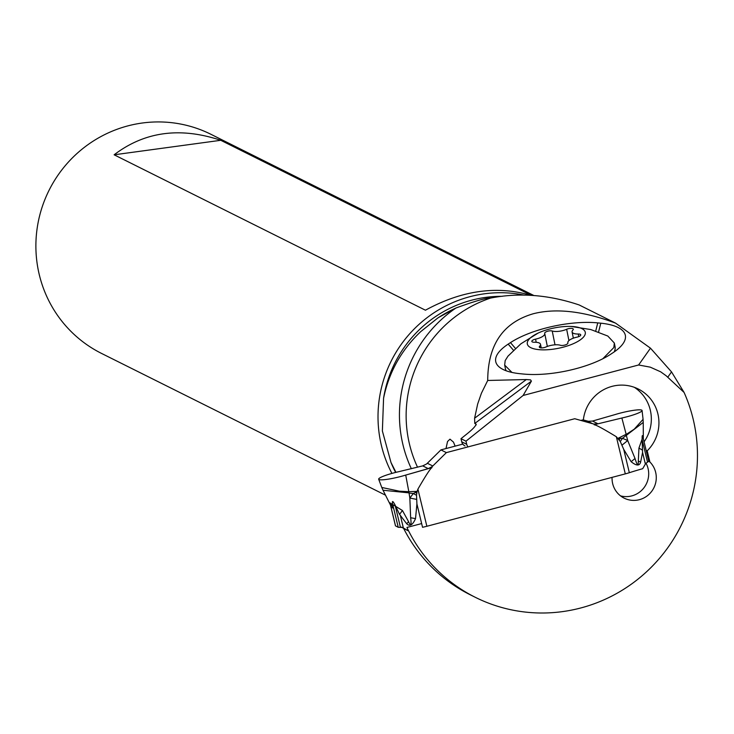 <?xml version="1.0" encoding="UTF-8"?>
<svg xmlns="http://www.w3.org/2000/svg" width="734" height="734" viewBox="0 0 734 734"><rect width="100%" height="100%" fill="white"/><g stroke="black" fill="none" stroke-linecap="round" stroke-linejoin="round"><path stroke-width="1.1" d="M395.507 525.847L398.241 527.306L392.525 503.616L393.185 508.167L390.35 503.102L402.443 510.506L399.544 514.369L406.682 523.737C409.746 526.819 412.692 525.113 415.527 518.617L416.912 503.946L422.545 527.296A12.854 1.725 -13.6 0 0 426.867 526.269L625.304 473.88A12.854 1.725 -13.6 0 0 629.341 472.705A64.28 8.643 166.4 0 1 642.69 468.696L645.672 463.549L648.746 461.227L642.773 436.446L648.746 461.227M400.562 516.323L403.37 527.948L407.93 530.673L401.37 527.131M415.527 518.617L410.645 517.754L409.838 498.047L413.325 493.514L417.05 491.652L417.912 489.128C425.885 475.338 430.583 468.164 432.005 467.604L405.719 475.081L428.216 468.613L431.821 466.833A10.285 10.065 116.5 0 0 432.794 465.989L446.373 452.612L440.914 449.896L462.815 444.107L440.914 449.896L427.335 463.264A10.285 10.065 -63.5 0 1 426.362 464.108L422.729 465.879L398.856 471.659L422.729 465.879L426.362 464.108A10.285 10.065 -63.5 0 0 427.335 463.264L432.794 465.989L446.373 452.612L574.74 418.729L592.751 423.757A10.285 10.065 116.5 0 0 593.99 424.013L597.999 423.793L593.99 424.013A10.285 10.065 116.5 0 1 592.751 423.757L587.301 421.032L583.062 419.848L587.301 421.032A10.285 10.065 -63.5 0 0 588.54 421.298L592.512 421.059L615.009 414.591A19.286 2.597 166.4 0 1 642.076 410.535A19.286 2.597 166.4 0 1 631.625 415.444A19.286 2.597 166.4 0 1 621.872 418.013L597.999 423.793L621.872 418.013L626.194 434.445L634.204 429.207L643.076 419.353L642.076 410.535M642.984 437.492C642.333 434.381 642.048 435.124 642.131 439.739L642.571 452.438L640.654 461.97C639.608 466.081 636.433 465.989 631.139 461.695L623.716 449.355L620.285 441.529L616.349 436.739C603.018 428.628 595.623 424.647 594.182 424.793L597.999 423.793L592.512 421.059L588.54 421.298A10.285 10.065 -63.5 0 1 587.301 421.032M592.751 423.757L574.74 418.729L446.373 452.612M626.047 434.344L618.037 438.326M620.285 441.529L622.478 438.299L618.221 438.537M631.139 461.695L635.029 458.521L627.708 440.528L622.478 438.299L643.241 422.426L643.076 419.353M626.194 434.445L626.487 435.427M642.571 450.208L638.947 448.07L643.103 436.381M638.947 448.07L638.323 461.08C638.36 466.604 637.259 465.751 635.029 458.521M640.654 461.97L638.323 461.08M622.001 445.162L627.708 440.528L626.396 435.657M619.248 439.877L620.056 438.418M417.123 491.367L408.82 491.688L405.719 475.081A19.286 2.597 166.4 0 1 395.965 477.66A19.286 2.597 166.4 0 1 378.68 479.219A19.286 2.597 166.4 0 1 398.856 471.659A19.286 2.597 -13.6 0 0 378.707 478.871A19.286 2.597 -13.6 0 0 395.965 477.66A19.286 2.597 -13.6 0 0 405.719 475.081M408.82 491.688L399.424 491.193L381.781 487.468L378.68 479.219M408.746 491.844L409.049 493.037L413.325 493.514L416.527 495.312L417.05 491.652M416.912 503.946L416.527 495.312M403.37 527.948L402.617 527.507M408.893 492.863L383.029 490.248L381.781 487.468M390.35 503.102L389.543 502.707L390.662 505.12M402.443 510.506L408.59 521.727C410.866 526.709 411.554 525.379 410.645 517.754M402.36 527.397L398.241 527.306M393.185 508.167L391.47 507.304M399.544 514.369L395.048 504.964L400.388 527.113M392.525 503.616C392.057 500.45 392.892 500.9 395.048 504.964M406.682 523.737L408.59 521.727M416.591 499.386L409.838 498.047L409.049 493.037M416.719 493.349L415.435 492.441M468.035 446.896A6.432 6.294 -63.5 0 1 466.723 444.299L465.971 441.18L523.122 395.47L638.617 364.981L650.26 367.156L660.673 371.817L666.114 375.725L684.097 392.461A155.434 152.094 -63.5 0 1 562.455 611.624A155.434 152.094 -63.5 0 1 475.283 597.302A155.434 152.094 -63.5 0 1 407.425 528.535A186.867 182.849 -63.5 0 1 406.975 527.443L421.646 523.571M403.672 528.508A155.434 152.094 116.5 0 0 470.301 594.815L475.283 597.302M475.88 425.28A122.138 119.514 -63.5 0 1 476.109 424.133L474.779 423.463L531.398 381.139L523.122 395.47M638.617 364.981L650.48 348.182L615.56 323.125C583.521 311.115 556.133 307.977 533.416 313.712C503.102 322.492 487.871 344.741 487.715 380.469L481.421 393.222L477.66 404.049L474.595 418.215L474.779 423.463M615.56 323.125L579.19 304.968C548.793 294.738 519.277 292.444 490.633 298.068C486.55 297.747 474.99 301.059 455.942 308.005L438.748 317.391A118.119 115.587 116.5 0 0 437.501 318.226L438.739 317.4A118.119 115.587 116.5 0 1 455.768 308.124L438.73 317.4M455.117 446.144L453.474 442.107L449.988 439.161L447.538 441.501L445.997 448.547M611.835 477.43L612.055 478.366A22.497 22.011 116.5 0 0 612.679 483.678A22.497 22.011 116.5 0 0 624.12 498.129A22.497 22.011 116.5 0 0 647.883 495.331A22.497 22.011 116.5 0 0 655.655 472.329A22.497 22.011 116.5 0 0 649.893 461.98L647.204 450.823A38.572 37.737 116.5 0 0 657.866 413.783A38.572 37.737 116.5 0 0 638.259 389.002A38.572 37.737 116.5 0 0 583.374 419.765L580.86 420.435M645.966 463.099A22.497 22.011 -63.5 0 1 648.067 468.54A22.497 22.011 -63.5 0 1 620.514 495.863M634.35 387.323A38.572 37.737 -63.5 0 1 650.269 409.994A38.572 37.737 -63.5 0 1 644.067 441.813M647.204 450.823L646.104 450.272M648.654 461.356L649.893 461.98M465.971 441.18L460.989 438.693L466.255 434.473C472.402 429.592 475.687 426.151 476.109 424.133L476.238 424.518M465.007 445.942A6.432 6.294 116.5 0 1 461.741 441.813L460.989 438.693M474.595 418.215L526.324 379.542L530.563 379.882L531.398 381.139M526.324 379.542L487.715 380.469M508.194 344.118A63.399 22.259 -11.4 0 0 500.267 367.807A63.399 22.259 -11.4 0 0 520.287 373.725L523.314 374.028A63.399 22.259 -11.4 0 0 610.596 354.302L612.881 352.797A63.399 22.259 -11.4 0 0 623.57 342.842A63.399 22.259 -11.4 0 0 600.788 323.189L597.76 322.887A63.399 22.259 -11.4 0 0 510.479 342.622L508.194 344.118L513.497 350.311M650.48 348.182L671.527 371.899L684.097 392.461M437.501 318.226L420.747 331.612C401.296 350.026 388.901 372.248 383.57 398.287A119.33 116.77 -63.5 0 1 502.157 296.325M395.956 472.338L391.002 462.521L382.377 430.986L383.57 398.287M391.91 473.412A122.459 119.825 -63.5 0 1 378.827 430.922A122.459 119.825 -63.5 0 1 524.37 295.16M533.948 295.554L210.933 134.304A122.459 119.825 116.5 0 0 87.511 144.993A122.459 119.825 116.5 0 0 36.7 260.13A122.459 119.825 116.5 0 0 101.549 353.43L385.644 495.248M531.471 295.398L220.76 140.295C180.133 126.762 144.589 131.597 114.128 154.801L425.436 310.207C461.75 290.352 496.973 285.407 531.095 295.38M114.128 154.801L220.76 140.295M511.956 372.441L504.68 365.101L505.185 360.577L507.992 356.146L520.865 343.815L538.077 333.098M504.68 365.101L505.396 368.642A55.922 19.634 -11.4 0 0 506.212 370.798M614.184 351.925A55.922 19.634 -11.4 0 0 615.046 346.567L614.33 343.026L613.835 347.549L602.798 358.77M571.153 326.447L590.815 329.557L607.816 336.044L614.33 343.026M560.703 326.914A29.571 10.386 168.6 0 1 571.401 326.456A29.571 10.386 168.6 0 1 583.603 336.952A29.571 10.386 168.6 0 1 551.895 349.347A29.571 10.386 168.6 0 1 528.196 345.76A29.571 10.386 168.6 0 1 538.306 332.997A29.571 10.386 168.6 0 1 560.703 326.914M549.482 330.878A4.239 1.486 -11.4 0 0 544.683 333.319A4.239 1.486 -11.4 0 0 544.701 333.383A10.441 3.67 168.6 0 1 544.747 333.548A10.441 3.67 168.6 0 1 535.572 339.136A4.239 1.486 -11.4 0 0 531.838 341.402A4.239 1.486 -11.4 0 0 534.343 342.246A10.441 3.67 168.6 0 1 540.518 344.329A10.441 3.67 168.6 0 1 539.646 346.264A4.239 1.486 -11.4 0 0 539.297 347.054A4.239 1.486 -11.4 0 0 542.821 347.824A4.239 1.486 -11.4 0 0 545.94 346.989A10.441 3.67 168.6 0 1 553.592 344.952A10.441 3.67 168.6 0 1 560.372 345.264A4.239 1.486 -11.4 0 0 563.125 345.393A4.239 1.486 -11.4 0 0 567.914 342.943A4.239 1.486 -11.4 0 0 567.896 342.879A10.441 3.67 168.6 0 1 567.85 342.714A10.441 3.67 168.6 0 1 577.025 337.126A4.239 1.486 -11.4 0 0 580.759 334.86A4.239 1.486 -11.4 0 0 578.254 334.016A10.441 3.67 168.6 0 1 572.089 331.942A10.441 3.67 168.6 0 1 572.951 329.997A4.239 1.486 -11.4 0 0 573.309 329.208A4.239 1.486 -11.4 0 0 569.777 328.437A4.239 1.486 -11.4 0 0 566.657 329.272A10.441 3.67 168.6 0 1 559.014 331.309A10.441 3.67 168.6 0 1 552.225 331.006A4.239 1.486 -11.4 0 0 549.482 330.878M440.914 449.896L427.335 463.264M422.729 465.879L428.216 468.613L431.821 466.833A10.285 10.065 116.5 0 0 432.794 465.989M621.872 418.013A19.286 2.597 -13.6 0 0 631.625 415.444A19.286 2.597 -13.6 0 0 640.14 409.856A19.286 2.597 -13.6 0 0 615.009 414.591L592.512 421.059M431.821 466.833L432.005 467.604M417.912 489.128L426.867 526.269M625.304 473.88L616.349 436.739M594.182 424.793L593.99 424.013M623.716 449.355L629.341 472.705M642.571 452.438L645.379 464.062M642.131 439.739L647.471 461.888M390.341 504.405L395.534 525.957M490.633 298.068A122.138 119.514 116.5 0 0 406.948 429.812A122.138 119.514 116.5 0 0 417.536 467.2M461.741 441.813L466.723 444.299M667.775 377.203L671.527 371.899M411.352 468.732A127.276 124.541 -63.5 0 1 400.287 429.674A127.276 124.541 -63.5 0 1 455.942 308.005M395.635 472.421A119.33 116.77 -63.5 0 1 391.002 462.521M515.461 348.439L510.479 342.622M597.76 322.887L595.714 331.052M600.788 323.189L598.559 332.052M544.747 333.548L547.344 346.43L544.766 333.713M536.205 342.301L535.572 339.136M555.005 344.824L552.225 331.006M568.933 340.576L566.657 329.272M578.777 336.612L578.254 334.016M539.921 347.641L539.646 346.264M643.323 438.758L643.241 422.426M390.983 506.093L383.029 490.248M395.488 525.911L390.259 504.23M573.346 338.181L572.089 331.942M541.233 347.888L540.518 344.329"/></g></svg>
